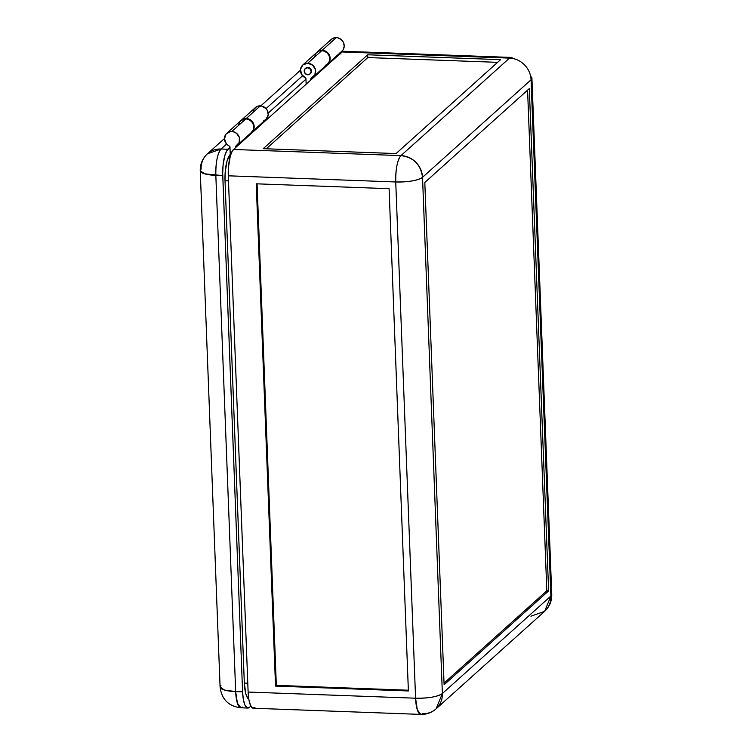 <?xml version="1.0" encoding="UTF-8"?>
<svg xmlns="http://www.w3.org/2000/svg" width="752" height="752" viewBox="0 0 752 752"><rect width="100%" height="100%" fill="white"/><g stroke="black" fill="none" stroke-linecap="round" stroke-linejoin="round"><path stroke-width="1.13" d="M327.834 63.817L341.906 51.174A7.934 7.351 -131.9 0 0 343.608 42.789A7.934 7.351 -131.9 0 0 336.304 37.6L322.241 50.243A7.934 7.351 48.1 0 1 329.536 55.432A7.934 7.351 48.1 0 1 327.834 63.817A7.934 7.351 48.1 0 1 327.628 63.995M307.53 67.793L307.925 67.426L307.53 67.793L310.012 68.902L311.121 71.402L310.2 73.837L307.794 74.768A3.61 3.346 48.1 0 1 305.256 68.592A3.61 3.346 48.1 0 1 310.839 70.152A3.61 3.346 48.1 0 1 307.794 74.768L305.312 73.649L304.203 71.149L305.115 68.723L307.53 67.793M231.795 131.497A7.934 7.351 48.1 0 1 239.089 136.695A7.934 7.351 48.1 0 1 237.388 145.07A7.934 7.351 48.1 0 1 235.837 146.123L239.136 142.617L239.418 137.635L236.56 133.311L233.064 131.656L230.488 131.562L226.117 133.969L224.472 138.744L226.305 143.717L229.924 146.64L230.253 154.433L230.779 154.451L230.253 154.433L229.962 146.847A0.724 0.667 48.1 0 0 229.51 146.179A7.934 7.351 48.1 0 1 226.784 133.273A7.934 7.351 48.1 0 1 231.795 131.497L245.866 118.863L231.795 131.497M237.388 145.07L251.459 132.437A7.934 7.351 -131.9 0 0 253.161 124.052A7.934 7.351 -131.9 0 0 245.866 118.863A7.934 7.351 -131.9 0 0 240.856 120.63L226.784 133.273M529.323 88.586L548.622 590.865L546.817 590.799L527.584 90.146L546.817 590.799L548.622 590.865L529.323 88.586L424.805 182.482L444.103 684.762L548.622 590.865L444.103 684.762L424.805 182.482L529.323 88.586M442.364 693.541L422.53 177.312L531.062 79.797L550.896 596.035L442.364 693.541C437.467 696.794 428.537 698.345 415.574 698.204L248.122 692.047L228.288 175.808L395.74 181.965A21.629 6.035 -87.9 0 1 400.966 155.617L233.515 149.469A21.629 6.035 92.1 0 0 228.288 175.808L228.439 167.386L230.3 156.002L232.349 150.926L235.526 147.655L235.837 146.123A0.724 0.667 48.1 0 0 235.489 146.725L235.526 147.655L249.589 135.022L249.561 134.138L249.589 135.022L325.973 66.402L233.515 149.469L400.966 155.617C397.357 160.148 395.608 168.937 395.74 181.965L415.574 698.204L248.122 692.047L228.288 175.808L395.74 181.965C408.712 182.106 417.633 180.555 422.53 177.312C420.81 164.556 413.628 157.328 400.966 155.617A21.629 20.06 48.1 0 1 422.53 177.312A21.629 5.414 177.8 0 1 395.74 181.965L415.574 698.204L417.304 709.813L420.81 714.4A21.629 6.035 -87.9 0 1 415.574 698.204A21.629 5.414 -2.2 0 0 442.364 693.541L422.53 177.312L531.062 79.797L550.896 596.035A21.629 5.414 -2.2 0 0 551.752 594.437L550.896 596.035L442.364 693.541A21.629 20.06 48.1 0 1 436.057 708.873L442.364 693.541M530.677 76.497A21.629 5.414 177.8 0 1 531.918 78.208A21.629 5.414 177.8 0 1 531.062 79.797A21.629 20.06 -131.9 0 0 509.499 58.111L400.966 155.617L509.499 58.111A21.629 6.035 -87.9 0 1 511.097 57.425A21.629 6.035 -87.9 0 1 512.902 58.515M276.332 685.363L275.533 686.087L256.235 183.808L389.094 188.686L256.235 183.808L275.533 686.087L408.383 690.966L389.094 188.686L408.383 690.966L275.533 686.087L276.332 685.363L257.071 183.836L276.332 685.363L408.355 690.214L276.332 685.363M236.814 145.54L235.489 146.725L236.814 145.54M241.091 120.433L245.866 118.863L248.367 119.371L251.591 121.58L253.039 123.77L253.762 127.539L253.208 129.974L250.952 132.841M238.628 124.794L240.189 121.326M511.097 57.425L343.645 51.268A21.629 6.035 92.1 0 0 342.047 51.954L340.036 53.759L340.007 52.884L340.036 53.759L325.973 66.402L325.936 65.518L325.973 66.402L342.047 51.954L344.416 51.474M254.956 707.557L252.587 708.036L250.454 705.254L248.884 699.642L248.122 692.047A21.629 6.035 92.1 0 0 253.358 708.243L420.81 714.4A21.629 6.035 -87.9 0 0 422.408 713.714A21.629 20.06 48.1 0 0 436.057 708.873C431.592 712.727 426.506 714.569 420.81 714.4M316.564 52.706L319.685 50.6L322.241 50.243L324.742 50.751L327.966 52.96L329.865 56.372L330.137 58.919L329.583 61.354L327.336 64.221M247.775 683.183L244.325 683.06L225.027 180.781L228.486 180.903L225.027 180.781L225.177 172.358L227.038 160.966L230.253 154.433A21.629 6.035 92.1 0 0 225.027 180.781L244.325 683.06A21.629 6.035 92.1 0 0 248.79 699.05L247.671 698.053L245.791 693.776L244.325 683.06L247.775 683.183M263.2 148.68L367.719 54.774L367.822 57.566L266.293 148.793L367.822 57.566L367.719 54.774L263.2 148.68L396.06 153.558L500.569 59.662L367.719 54.774L500.569 59.662L396.06 153.558L263.2 148.68M342.047 51.954L509.499 58.111L342.047 51.954M329.912 41.106L332.581 38.465L335.007 37.666L337.573 37.75L341.079 39.414L343.485 42.507L344.209 46.286L343.072 49.811L341.399 51.587M317.034 52.198A7.934 7.351 48.1 0 1 317.231 52.01A7.934 7.351 48.1 0 1 322.241 50.243L336.304 37.6A7.934 7.351 -131.9 0 0 331.303 39.377L317.231 52.01M497.589 62.341L367.822 57.566L497.589 62.341M531.918 78.208L551.752 594.437C551.874 601.139 549.486 606.779 544.598 611.367A21.629 20.06 -131.9 0 0 550.896 596.035L544.598 611.367L530.94 616.198M444.037 683.136L546.817 590.799L444.037 683.136M263.755 120.752L265.917 119.446A7.934 7.351 -131.9 0 0 267.637 111.052A7.934 7.351 -131.9 0 0 260.333 105.863A7.934 7.351 -131.9 0 0 255.332 107.63L241.26 120.273A7.934 7.351 48.1 0 1 246.261 118.496L260.333 105.863L246.261 118.496A7.934 7.351 48.1 0 1 253.565 123.695A7.934 7.351 48.1 0 1 251.864 132.07A7.934 7.351 48.1 0 1 251.657 132.249L253.386 130.077L254.129 127.614L253.979 124.982L252.146 121.392L248.856 119.042L246.261 118.496L242.539 119.361L240.593 120.959M305.256 68.592L305.66 68.225A3.61 3.346 48.1 0 1 311.243 69.786A3.61 3.346 48.1 0 1 310.473 73.602L310.482 73.593M313.368 76.817L327.43 64.174A7.934 7.351 -131.9 0 0 329.132 55.798A7.934 7.351 -131.9 0 0 321.837 50.6A7.934 7.351 -131.9 0 0 316.827 52.377L302.765 65.02A7.934 7.351 48.1 0 1 307.765 63.243L321.837 50.6L307.765 63.243A7.934 7.351 48.1 0 1 315.069 68.432A7.934 7.351 48.1 0 1 313.368 76.817A7.934 7.351 48.1 0 1 311.187 78.133L314.891 74.824L315.473 69.729L312.672 65.17L307.765 63.243L302.99 64.813L300.537 69.175L301.514 74.326L305.481 77.926A7.934 7.351 48.1 0 1 302.765 65.02M249.42 707.35L250.848 706.072L249.42 707.35A21.629 6.035 -87.9 0 1 247.822 708.046A21.629 6.035 -87.9 0 1 242.586 691.84L243.347 699.435L244.917 705.056L247.051 707.829L249.42 707.35M341.013 54.05L339.998 52.264M229.99 147.458L226.813 150.72L224.763 155.796L223.081 165.102L222.705 173.533L242.586 691.84L235.667 691.586A21.629 6.035 92.1 0 0 240.903 707.792L237.397 703.195L235.667 691.586L242.586 691.84L222.752 175.611A21.629 6.035 -87.9 0 1 227.978 149.263L221.06 149.009L207.402 153.84A21.629 20.06 48.1 0 1 221.06 149.009A21.629 6.035 92.1 0 0 215.833 175.357C215.702 162.319 217.441 153.54 221.06 149.009L226.578 144.046L221.06 149.009L227.978 149.263L229.99 147.458M200.248 170.77L204.638 173.825L222.752 175.611L215.833 175.357L235.667 691.586L215.833 175.357A21.629 5.414 177.8 0 1 200.248 170.77A21.629 5.414 177.8 0 1 201.104 169.172A21.629 20.06 48.1 0 1 207.402 153.84C202.476 158.512 200.088 164.152 200.248 170.77L220.082 686.999A21.629 5.414 -2.2 0 0 235.667 691.586L224.472 690.063L220.082 686.999L220.938 685.41M268.182 113.138L305.961 79.195L306.158 84.205L305.961 79.195L268.182 113.138M305.942 78.584L305.961 79.195L305.942 78.584A0.724 0.667 48.1 0 0 305.481 77.926L305.942 78.584M324.902 67.36L324.864 66.486L324.902 67.36M311.751 77.898L310.783 78.763L310.83 80.003L310.783 78.763A0.724 0.667 48.1 0 1 311.187 78.133L311.751 77.898M266.058 108.579L302.558 75.792L266.058 108.579M263.397 122.614L263.36 121.739L263.397 122.614M251.864 132.07L265.926 119.436L268.201 114.971L267.637 111.061L266.217 108.749L261.64 106.023L256.611 106.718L253.941 109.369L253.104 111.794M305.519 68.357L307.925 67.426L310.416 68.535L311.525 71.045L310.097 73.884M325.259 65.49L328.286 63.253L329.442 60.987L329.545 57.086L328.521 54.595L326.744 52.527L323.144 50.76L319.28 50.957L316.818 52.386M316.16 53.063L314.609 56.532M340.261 52.649A21.629 6.035 -87.9 0 1 340.618 53.242M242.501 707.096L240.903 707.792C228.608 706.307 221.671 699.379 220.082 686.999M544.598 611.367L436.057 708.873M300.443 70.256L260.784 105.891M224.472 138.509L207.402 153.84M247.822 708.046L240.903 707.792"/></g></svg>
